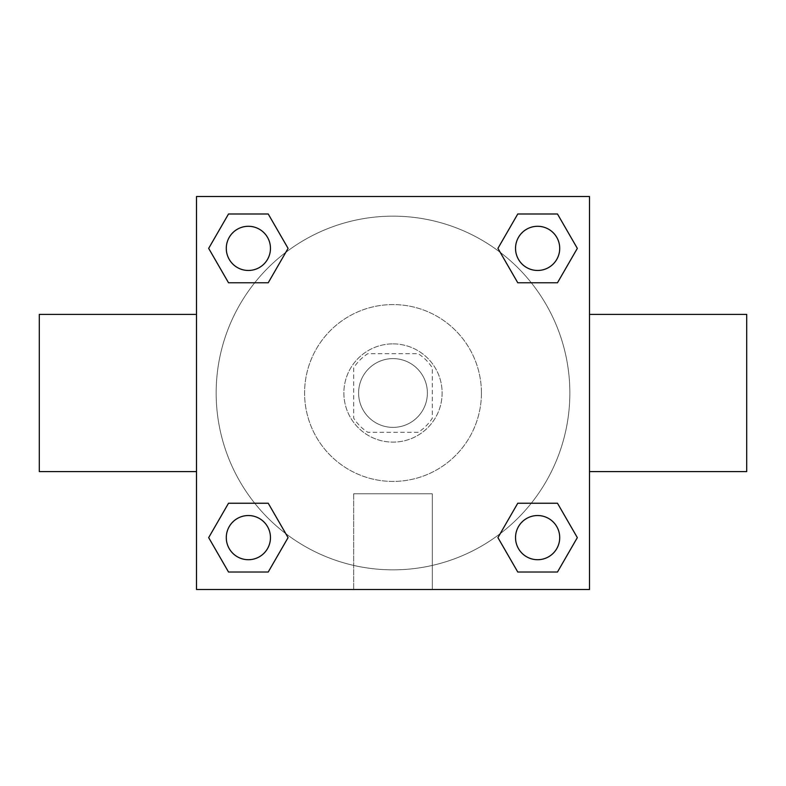 <?xml version="1.0" encoding="UTF-8"?>
<svg xmlns="http://www.w3.org/2000/svg" width="786" height="786" viewBox="0 0 786 786"><rect width="100%" height="100%" fill="white"/><g stroke="black" fill="none" stroke-linecap="round" stroke-linejoin="round"><path stroke-width="0.59" stroke-dasharray="3.93 2.95" d="M427.388 393A34.388 34.388 0 0 0 375.806 363.22A34.388 34.388 0 0 0 375.806 422.78A34.388 34.388 0 0 0 427.388 393A34.388 34.388 0 0 0 375.806 363.22A34.388 34.388 0 0 0 375.806 422.78A34.388 34.388 0 0 0 427.388 393M418.201 432.3L367.799 432.3A46.688 46.688 0 0 1 353.7 418.201L353.7 367.799A46.688 46.688 0 0 1 367.799 353.7L418.201 353.7A46.688 46.688 0 0 1 432.3 367.799L432.3 418.201A46.688 46.688 0 0 1 418.201 432.3L367.799 432.3A46.688 46.688 0 0 1 353.7 418.201L353.7 367.799A46.688 46.688 0 0 1 367.799 353.7L418.201 353.7A46.688 46.688 0 0 1 432.3 367.799L432.3 418.201A46.688 46.688 0 0 1 418.201 432.3M393 343.875A49.125 49.125 0 0 1 435.542 417.562A49.125 49.125 0 0 1 350.458 417.562A49.125 49.125 0 0 1 393 343.875A49.125 49.125 0 0 0 343.875 393A49.125 49.125 0 0 0 393 442.125A49.125 49.125 0 0 0 442.125 393A49.125 49.125 0 0 0 393 343.875M481.425 393A88.425 88.425 0 0 0 348.788 316.424A88.425 88.425 0 0 0 348.788 469.576A88.425 88.425 0 0 0 481.425 393A88.425 88.425 0 0 0 348.788 316.424A88.425 88.425 0 0 0 348.788 469.576A88.425 88.425 0 0 0 481.425 393M254.713 282.764L228.52 282.764L254.713 282.764L228.52 282.764L208.673 248.376L228.52 213.989L268.232 213.989L288.079 248.376L268.232 282.764M268.232 503.237L288.079 537.624L268.232 503.237L288.079 537.624L268.232 503.237L288.079 537.624L268.232 572.012L228.52 572.012L208.673 537.624L228.52 503.237L254.713 503.237M196.5 589.5L196.5 196.5L589.5 196.5L589.5 589.5L196.5 589.5L196.5 196.5L589.5 196.5L589.5 589.5L196.5 589.5L196.5 196.5L589.5 196.5L589.5 589.5L196.5 589.5M517.768 282.764L497.921 248.376L517.768 282.764L497.921 248.376L517.768 282.764L497.921 248.376L517.768 213.989L557.48 213.989L577.327 248.376L557.48 282.764L531.287 282.764M531.287 503.237L557.48 503.237L531.287 503.237L557.48 503.237L577.327 537.624L557.48 572.012L517.768 572.012L497.921 537.624L517.768 503.237M410.194 196.5L375.806 196.52L410.194 196.5M569.85 393A176.85 176.85 0 0 0 304.575 239.848A176.85 176.85 0 0 0 304.575 546.152A176.85 176.85 0 0 0 569.85 393A176.85 176.85 0 0 0 304.575 239.848A176.85 176.85 0 0 0 304.575 546.152A176.85 176.85 0 0 0 569.85 393M270.463 537.624A22.087 22.087 0 0 0 237.333 518.495A22.087 22.087 0 0 0 237.333 556.753A22.087 22.087 0 0 0 270.463 537.624A22.087 22.087 0 0 0 237.333 518.495A22.087 22.087 0 0 0 237.333 556.753A22.087 22.087 0 0 0 270.463 537.624A22.087 22.087 0 0 0 237.333 518.495A22.087 22.087 0 0 0 237.333 556.753A22.087 22.087 0 0 0 270.463 537.624A22.087 22.087 0 0 0 237.333 518.495A22.087 22.087 0 0 0 237.333 556.753A22.087 22.087 0 0 0 270.463 537.624A22.087 22.087 0 0 0 237.333 518.495A22.087 22.087 0 0 0 237.333 556.753A22.087 22.087 0 0 0 270.463 537.624M270.463 248.376A22.087 22.087 0 0 0 237.333 229.247A22.087 22.087 0 0 0 237.333 267.505A22.087 22.087 0 0 0 270.463 248.376A22.087 22.087 0 0 0 237.333 229.247A22.087 22.087 0 0 0 237.333 267.505A22.087 22.087 0 0 0 270.463 248.376A22.087 22.087 0 0 0 237.333 229.247A22.087 22.087 0 0 0 237.333 267.505A22.087 22.087 0 0 0 270.463 248.376A22.087 22.087 0 0 0 237.333 229.247A22.087 22.087 0 0 0 237.333 267.505A22.087 22.087 0 0 0 270.463 248.376A22.087 22.087 0 0 0 237.333 229.247A22.087 22.087 0 0 0 237.333 267.505A22.087 22.087 0 0 0 270.463 248.376M559.711 248.376A22.087 22.087 0 0 0 526.581 229.247A22.087 22.087 0 0 0 526.581 267.505A22.087 22.087 0 0 0 559.711 248.376A22.087 22.087 0 0 0 526.581 229.247A22.087 22.087 0 0 0 526.581 267.505A22.087 22.087 0 0 0 559.711 248.376A22.087 22.087 0 0 0 526.581 229.247A22.087 22.087 0 0 0 526.581 267.505A22.087 22.087 0 0 0 559.711 248.376A22.087 22.087 0 0 0 526.581 229.247A22.087 22.087 0 0 0 526.581 267.505A22.087 22.087 0 0 0 559.711 248.376A22.087 22.087 0 0 0 526.581 229.247A22.087 22.087 0 0 0 526.581 267.505A22.087 22.087 0 0 0 559.711 248.376M515.537 537.624A22.087 22.087 0 0 1 548.667 518.495A22.087 22.087 0 0 1 548.667 556.753A22.087 22.087 0 0 1 515.537 537.624A22.087 22.087 0 0 1 548.667 518.495A22.087 22.087 0 0 1 548.667 556.753A22.087 22.087 0 0 1 515.537 537.624M432.3 589.5L353.7 589.5L432.3 589.5L353.7 589.5L432.3 589.5L432.3 493.765L353.7 493.765L432.3 493.765L353.7 493.765L432.3 493.765L432.3 589.5M196.5 393L196.5 314.4L196.52 393M589.5 393L589.5 314.4L589.48 393M746.7 314.4L746.7 471.6M39.3 471.6L39.3 314.4M228.52 572.012L208.673 537.624L228.52 503.237L208.673 537.624L228.52 503.237L208.673 537.624L228.52 572.012L208.673 537.624L228.52 572.012L268.232 572.012L228.52 572.012M288.079 537.624L268.232 572.012L288.079 537.624M497.921 248.376L517.768 213.989L557.48 213.989L577.327 248.376L557.48 282.764L577.327 248.376L557.48 282.764L577.327 248.376L557.48 213.989L577.327 248.376L557.48 213.989L517.768 213.989L497.921 248.376M228.52 282.764L208.673 248.376L228.52 213.989L268.232 213.989L288.079 248.376L268.232 213.989L288.079 248.376L268.232 213.989L228.52 213.989L208.673 248.376L228.52 213.989L208.673 248.376L228.52 282.764M517.768 572.012L497.921 537.624L517.768 572.012L497.921 537.624L517.768 572.012L557.48 572.012L517.768 572.012M557.48 503.237L577.327 537.624L557.48 572.012L577.327 537.624L557.48 572.012L577.327 537.624L557.48 503.237M559.711 537.624A22.087 22.087 0 0 0 526.581 518.495A22.087 22.087 0 0 0 526.581 556.753A22.087 22.087 0 0 0 559.711 537.624A22.087 22.087 0 0 0 526.581 518.495A22.087 22.087 0 0 0 526.581 556.753A22.087 22.087 0 0 0 559.711 537.624A22.087 22.087 0 0 0 526.581 518.495A22.087 22.087 0 0 0 526.581 556.753A22.087 22.087 0 0 0 559.711 537.624M353.7 493.765L353.7 589.5L353.7 493.765"/><path stroke-width="1.18" d="M268.232 282.764L228.52 282.764L208.673 248.376L228.52 213.989L268.232 213.989L288.079 248.376L268.232 282.764L228.52 282.764L254.713 282.764M254.713 503.237L268.232 503.237L288.079 537.624L268.232 572.012L228.52 572.012L208.673 537.624L228.52 503.237L268.232 503.237M531.287 282.764L517.768 282.764L497.921 248.376L517.768 213.989L557.48 213.989L577.327 248.376L557.48 282.764L517.768 282.764M517.768 503.237L557.48 503.237L577.327 537.624L557.48 572.012L517.768 572.012L497.921 537.624L517.768 503.237L557.48 503.237L531.287 503.237M589.5 471.6L746.7 471.6L746.7 314.4L589.5 314.4M196.5 314.4L39.3 314.4L39.3 471.6L196.5 471.6M196.5 196.5L589.5 196.5L589.5 589.5L196.5 589.5L196.5 196.5M557.48 572.012L517.768 572.012L557.48 572.012M559.711 537.624A22.087 22.087 0 0 0 526.581 518.495A22.087 22.087 0 0 0 526.581 556.753A22.087 22.087 0 0 0 559.711 537.624M268.232 572.012L228.52 572.012L268.232 572.012M270.463 537.624A22.087 22.087 0 0 0 237.333 518.495A22.087 22.087 0 0 0 237.333 556.753A22.087 22.087 0 0 0 270.463 537.624M517.768 213.989L557.48 213.989L517.768 213.989M559.711 248.376A22.087 22.087 0 0 0 526.581 229.247A22.087 22.087 0 0 0 526.581 267.505A22.087 22.087 0 0 0 559.711 248.376M228.52 213.989L268.232 213.989L228.52 213.989M270.463 248.376A22.087 22.087 0 0 0 237.333 229.247A22.087 22.087 0 0 0 237.333 267.505A22.087 22.087 0 0 0 270.463 248.376"/></g></svg>
